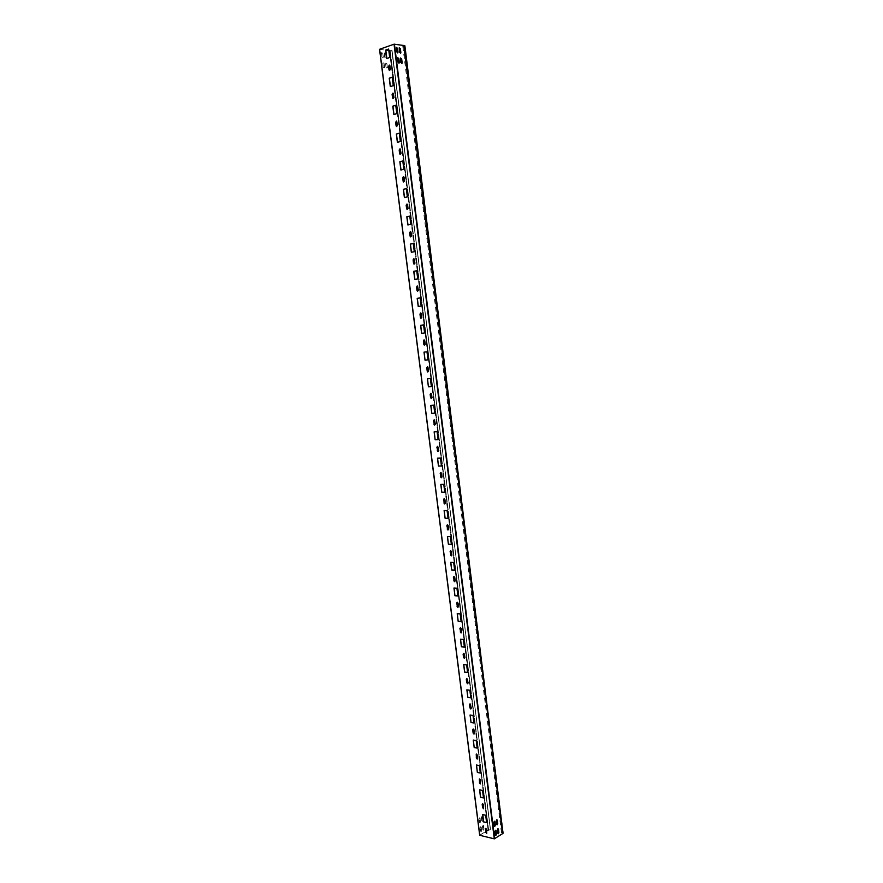 <?xml version="1.0" encoding="UTF-8"?>
<svg xmlns="http://www.w3.org/2000/svg" width="883" height="883" viewBox="0 0 883 883"><rect width="100%" height="100%" fill="white"/><g stroke="black" fill="none" stroke-linecap="round" stroke-linejoin="round"><path stroke-width="0.66" stroke-dasharray="4.42 3.31" d="M479.745 835.152L488.056 829.943L490.562 829.733L391.721 50.077M379.613 49.371L389.381 50.651L391.909 50.055M486.886 830.804L490.385 829.755M388.818 50.519L392.03 50.232L490.385 829.799L391.842 50.254M503.465 832.801L501.412 832.702L503.277 832.824L502.813 833.42L494.403 838.762L479.866 835.219L485.749 831.51M501.467 832.768L402.803 46.225L404.679 45.817L394.171 44.216L379.734 49.305L385.805 50.121M481.732 830.473L481.191 831.72L480.595 831.179L480.727 826.753L481.732 830.473L481.058 831.687L480.595 831.179M484.138 828.971L483.608 830.219L483.012 829.678L483.133 825.263L484.138 828.971L483.476 830.186L483.012 829.678M480.595 821.587L480.065 822.835L479.469 822.283L479.59 817.868L480.595 821.587L479.933 822.801L479.469 822.283M483.012 820.108L482.493 821.345L481.886 820.804L482.008 816.389L483.012 820.108L482.35 821.311L481.886 820.804M382.891 53.444L381.732 52.527L381.566 53.278L382.03 56.92L383.189 57.837L382.891 53.444L381.588 52.572L381.566 53.278M385.716 53.808L384.569 52.892L384.403 53.642L384.867 57.274L386.014 58.19L385.716 53.808L384.425 52.947L384.403 53.642M384.182 63.609L383.023 62.693L382.858 63.444L383.321 67.075L384.48 67.991L384.182 63.609L382.891 62.737L382.858 63.444M387.008 63.94L385.86 63.035L385.694 63.786L386.147 67.406L387.295 68.311L387.008 63.94L385.716 63.079L385.694 63.786M480.727 826.753L480.054 827.967L480.462 831.146M480.584 826.72L481.323 827.305M481.588 830.439L481.191 827.272M483.133 825.263L482.471 826.466L482.88 829.645M483.001 825.23L483.741 825.804M484.005 828.938L483.597 825.771M479.59 817.868L478.928 819.071L479.326 822.25M479.447 817.835L480.197 818.409M480.462 821.554L480.054 818.375M482.008 816.389L481.345 817.592L481.754 820.771M481.864 816.356L482.604 816.93M482.88 820.075L482.471 816.896M382.747 53.499L383.354 57.086M381.423 53.322L381.886 56.965L383.045 57.881L383.211 57.13M385.584 53.863L386.18 57.439M384.26 53.686L384.723 57.318L385.882 58.234L386.048 57.483M384.05 63.653L384.646 67.229M382.725 63.488L383.189 67.13L384.337 68.035L384.502 67.274M386.864 63.984L387.46 67.561M385.551 63.83L386.014 67.45L387.162 68.355L387.328 67.605M486.952 833.287L486.721 829.479M485.606 828.464L486.831 829.402M483.807 808.629L483.586 804.788M482.493 803.784L483.696 804.722M480.661 783.861L480.44 779.987M479.359 778.994L480.562 779.921M477.493 758.972L477.284 755.075M476.224 754.082L477.405 755.009M474.303 733.983L474.116 730.042M473.067 729.071L474.226 729.987M471.103 708.883L470.926 704.91M469.888 703.939L471.047 704.855M467.891 683.663L467.725 679.656M466.71 678.696L467.847 679.601M464.668 658.343L464.513 654.292M463.509 653.343L464.635 654.237M461.423 632.89L461.279 628.817M460.297 627.868L461.401 628.762M458.167 607.338L458.045 603.221M457.074 602.283L458.156 603.177M454.888 581.665L454.778 577.515M453.829 576.577L454.9 577.471M451.599 555.871L451.511 551.687M450.573 550.76L451.632 551.643M448.288 529.966L448.222 525.738M447.306 524.822L448.343 525.694M444.977 503.939L444.922 499.668M444.028 498.763L445.043 499.635M441.632 477.791L441.599 473.487M440.727 472.593L441.721 473.454M438.277 451.522L438.266 447.184M437.416 446.29L438.387 447.151M434.911 425.142L435.474 424.171L434.911 420.761M434.094 419.878L435.043 420.738M431.533 398.63L432.118 397.648L431.555 394.215M430.749 393.332L431.677 394.193M428.134 371.997L428.741 370.992L428.167 367.549M427.394 366.677L428.299 367.527M424.712 345.242L425.341 344.227L424.778 340.75M424.017 339.889L424.9 340.728M421.279 318.366L421.931 317.328L421.368 313.829M420.628 312.979L421.489 313.818M417.836 291.368L418.509 290.297L417.935 286.787M417.229 285.949L418.067 286.776M414.37 264.238L415.065 263.145L414.491 259.613M413.807 258.785L414.624 259.613M410.893 236.975L411.61 235.871L411.036 232.317M410.374 231.501L411.158 232.317M407.394 209.591L408.134 208.465L407.56 204.9M406.92 204.083L407.681 204.9M403.884 182.075L404.646 180.938L404.061 177.34M403.443 176.534L404.193 177.34M400.363 154.437L401.147 153.267L400.551 149.657M399.955 148.863L400.683 149.668M396.809 126.655L397.626 125.474L397.03 121.843M396.456 121.059L397.162 121.854M393.255 98.753L394.083 97.549L393.487 93.896M392.935 93.123L393.619 93.907M389.679 70.717L390.529 69.492L389.933 65.817M389.403 65.055L390.065 65.839M482.824 814.579L485.793 815.164L486.61 822.537M479.69 789.855L482.659 790.395L483.476 797.802M476.533 765.031L479.513 765.517L480.33 772.967M473.376 740.086L476.345 740.528L477.173 748.011M470.197 715.031L473.167 715.418L473.994 722.945M466.997 689.866L469.966 690.208L470.805 697.769M463.796 664.59L466.765 664.877L467.604 672.471M460.573 639.193L463.542 639.435L464.381 647.062M457.328 613.685L460.297 613.873L461.147 621.544M454.083 588.056L457.052 588.199L457.902 595.904M450.816 562.316L453.785 562.416L454.635 570.153M447.526 536.467L450.507 536.5L451.368 544.281M444.237 510.484L447.206 510.473L448.2 518.299M440.926 484.392L443.895 484.326L444.767 492.184M437.471 458.189L440.562 458.056L441.445 465.959M434.127 431.853L437.228 431.677L438.1 439.613M430.893 405.385L433.862 405.165L434.877 413.134M427.394 378.829L430.496 378.531L431.511 386.533M424.006 352.129L427.107 351.776L428.123 359.822M423.697 324.9L424.723 332.979M418.211 306.456L421.312 306.004L420.286 297.891M414.778 279.425L417.88 278.918L416.721 270.783M411.335 252.262L414.425 251.699L413.266 243.531M409.8 216.147L410.97 224.348L407.99 224.944M406.434 188.609L407.482 196.876L404.513 197.527M402.935 160.96L403.995 169.271L401.014 169.989M397.383 142.34L400.474 141.534L399.293 133.223M395.882 105.287L396.942 113.664L393.973 114.503M392.207 77.285L393.399 85.673L390.429 86.567M388.641 49.117L389.833 57.538L386.864 58.499M502.924 833.486L404.171 45.497M502.78 833.342L404.05 45.618M501.412 832.702L402.758 46.28L404.878 45.795M495.661 835.274L494.822 831.488L495.639 830.23M498.067 833.74L497.228 829.954L498.045 828.707M494.535 826.289L493.685 822.492L494.502 821.234M496.952 824.777L496.103 820.991L496.908 819.733M396.522 47.307L396.566 51.898L397.604 52.925M399.348 47.693L399.392 52.263L400.429 53.289M397.825 57.594L397.858 62.174L398.895 63.201M400.65 57.958L400.683 62.527L401.71 63.543M488.619 829.788L390.165 50.585L488.619 829.788M488.465 829.932L389.8 50.585M488.454 829.854L389.822 50.629M389.635 50.651L488.288 829.954L389.635 50.651M488.056 829.943L389.381 50.651M488.189 829.976L389.513 50.607M479.888 835.186L379.756 49.316M494.403 838.762L394.171 44.216M479.899 835.241L379.756 49.293L479.866 835.219M494.513 838.751L394.293 44.205M502.813 833.409L404.072 45.574L502.813 833.42M404.337 45.64L503.023 833.221M502.151 832.537L403.564 46.214L502.195 832.603M392.041 50.254L490.562 829.733M404.237 45.607L502.946 833.298M404.679 45.817L503.277 832.824"/><path stroke-width="1.32" d="M485.749 831.51L486.886 830.804M386.864 58.499L385.805 50.11L388.818 50.519M379.624 49.271L479.789 835.307L379.624 49.271L394.039 44.194L404.259 45.541L502.99 833.397L494.292 838.839L479.789 835.307M486.632 833.386L486.721 829.479L485.816 828.431L485.727 832.349L486.754 833.32L485.727 832.349M483.487 808.729L483.586 804.788L482.703 803.751L482.195 804.479L482.604 807.691L483.597 808.651L482.604 807.691M480.319 783.949L480.44 779.987L479.579 778.961L479.458 782.923L480.44 783.883L479.458 782.923M477.14 759.06L477.284 755.075L476.445 754.06L476.301 758.055L477.261 759.005L476.301 758.055M473.95 734.071L474.116 730.042L473.299 729.049L472.725 729.811L473.133 733.067L474.072 734.005L473.133 733.067M470.749 708.961L471.345 708.188L470.142 703.928L469.535 704.7L469.955 707.967L470.86 708.894L469.955 707.967M467.526 683.729L468.145 682.945L466.964 678.685L466.334 679.48L466.754 682.758L467.637 683.674L466.754 682.758M464.292 658.398L464.933 657.603L464.513 654.292L463.763 653.332L463.122 654.137L463.542 657.438L464.403 658.343L463.542 657.438M461.036 632.945L461.71 632.14L461.279 628.817L460.562 627.868L459.888 628.685L461.158 632.89L460.319 631.996M457.78 607.383L458.465 606.555L458.045 603.221L457.339 602.294L456.654 603.111L457.891 607.327L457.074 606.444M454.491 581.698L455.209 580.859L454.778 577.515L454.105 576.588L453.387 577.427L454.613 581.654L453.818 580.771M451.202 555.893L451.93 555.043L450.849 550.782L450.12 551.632L451.323 555.86L450.54 554.988M447.891 529.977L448.652 529.116L448.222 525.738L447.582 524.844L446.831 525.705L448.012 529.943L447.262 529.083M444.568 503.939L445.352 503.067L444.922 499.668L444.304 498.796L443.531 499.668L444.69 503.906L443.961 503.067M441.235 477.791L442.03 476.897L441.599 473.487L441.003 472.626L440.209 473.52L441.357 477.758L440.639 476.919M437.88 451.511L438.696 450.617L437.692 446.334L436.875 447.239L438.001 451.489L437.306 450.661M434.513 425.12L435.352 424.204L434.37 419.922L433.531 420.838L434.635 425.098L433.961 424.281M431.136 398.608L431.986 397.67L431.555 394.215L431.014 393.388L430.164 394.326L430.606 397.78M427.736 371.964L428.608 371.015L427.659 366.732L426.787 367.681L427.217 371.147M424.326 345.198L425.22 344.238L424.778 340.75L424.281 339.955L423.387 340.915L423.829 344.403M420.904 318.31L421.809 317.339L421.368 313.829L420.882 313.046L419.977 314.028L420.418 317.527M417.46 291.302L418.387 290.308L417.471 286.015L416.544 287.008L416.997 290.529M414.006 264.172L414.944 263.156L414.05 258.862L413.101 259.867L413.553 263.41M410.529 236.898L411.478 235.882L411.036 232.317L410.606 231.578L409.646 232.604L410.098 236.158M407.041 209.514L408.012 208.465L407.56 204.9L407.14 204.161L406.169 205.209L406.621 208.774M403.531 181.997L404.524 180.927L404.061 177.34L403.663 176.622L402.681 177.682L403.134 181.269M400.021 154.348L401.014 153.267L400.176 148.951L399.171 150.033L399.624 153.631M396.478 126.567L397.493 125.463L396.655 121.148L395.65 122.251L396.103 125.872M392.924 98.653L393.95 97.538L393.487 93.896L393.134 93.212L392.107 94.326L392.571 97.969M389.359 70.618L390.396 69.481L389.933 65.817L389.58 65.143L388.542 66.28L389.006 69.934M483.641 821.941L482.703 814.545L485.683 815.23L486.621 822.636L483.641 821.941L482.824 814.579M480.507 797.261L479.568 789.832L482.548 790.462L483.487 797.901L480.507 797.261L479.69 789.855M477.361 772.459L476.412 764.998L479.392 765.572L480.341 773.055L477.361 772.459L476.533 765.031M474.193 747.559L473.244 740.064L476.224 740.583L477.184 748.089L474.193 747.559L473.376 740.086M471.025 722.537L470.065 715.009L473.045 715.484L474.005 723.022L471.025 722.537L470.197 715.031M467.835 697.404L466.875 689.844L469.855 690.263L470.816 697.835L467.835 697.404L466.997 689.866M464.624 672.162L463.663 664.568L466.643 664.932L467.604 672.537L464.624 672.162L463.796 664.59M461.412 646.809L460.44 639.182L463.42 639.48L464.392 647.129L461.412 646.809L460.573 639.193M458.178 621.334L457.206 613.674L460.186 613.928L461.158 621.599L458.178 621.334L457.328 613.685M454.933 595.749L453.95 588.056L456.93 588.244L457.913 595.959L454.933 595.749L454.083 588.056M451.666 570.043L450.683 562.316L453.663 562.449L454.646 570.208L451.666 570.043L450.816 562.316M448.387 544.226L447.405 536.456L450.385 536.544L451.368 544.325L448.387 544.226L447.526 536.467M445.098 518.288L444.105 510.484L447.085 510.506L448.078 518.332L445.098 518.288L444.237 510.484M441.787 492.239L440.794 484.392L443.774 484.359L444.767 492.217L441.787 492.239L440.926 484.392M438.465 466.058L437.471 458.189L440.44 458.089L441.445 465.981L438.465 466.058L437.593 458.178M435.131 439.767L434.127 431.853L437.107 431.699L438.111 439.635L435.131 439.767L434.248 431.842M431.776 413.343L430.772 405.396L433.741 405.187L434.756 413.156L431.776 413.343L430.893 405.385M428.41 386.809L427.394 378.829L430.374 378.553L431.379 386.555L428.41 386.809L427.515 378.818M425.021 360.154L424.006 352.129L426.986 351.798L428.001 359.834L425.021 360.154L424.127 352.118M421.621 333.366L420.606 325.308L423.575 324.911L424.602 332.99L421.621 333.366L420.727 325.286L423.575 324.911M418.211 306.456L417.184 298.355L420.153 297.902L421.18 306.026L418.211 306.456M414.778 279.425L413.741 271.291L416.721 270.772L417.747 278.929L414.778 279.425M411.335 252.262L410.297 244.094L413.266 243.509L414.304 251.699L411.335 252.262M407.869 224.977L406.82 216.765L409.789 216.125L410.838 224.348L407.869 224.977M404.392 197.56L403.343 189.315L406.312 188.609L407.361 196.876L404.392 197.56M400.893 170.022L399.844 161.732L402.803 160.96L403.862 169.26L400.893 170.022M397.383 142.34L396.324 134.017L399.293 133.178L400.341 141.523L397.383 142.34M393.851 114.536L392.792 106.17L395.75 105.276L396.82 113.653L393.851 114.536M390.308 86.6L389.237 78.201L392.207 77.229L393.266 85.651L390.308 86.6M386.743 58.532L385.672 50.088L388.63 49.051L389.701 57.516L386.743 58.532M485.606 828.464L485.838 832.272M482.493 803.784L482.714 807.625M479.359 778.994L479.579 782.868M476.224 754.082L476.423 757.989M473.067 729.071L473.255 733.011M469.888 703.939L470.065 707.912M466.71 678.696L466.875 682.702M463.509 653.343L463.663 657.382M460.297 627.868L460.429 631.952M457.074 602.283L457.195 606.4M453.829 576.577L453.939 580.727M450.573 550.76L450.661 554.943M447.306 524.822L447.383 529.049M444.028 498.763L444.083 503.034M440.727 472.593L440.76 476.886M437.416 446.29L437.427 450.628M434.094 419.878L434.083 424.259M430.749 393.332L430.727 397.758M427.394 366.677L427.35 371.136M424.017 339.889L423.95 344.381M420.628 312.979L420.551 317.516M417.229 285.949L417.118 290.518M413.807 258.785L413.685 263.399M410.374 231.501L409.778 232.604L410.231 236.147M406.92 204.083L406.301 205.209L406.754 208.774M403.443 176.534L402.814 177.682L403.266 181.269M399.955 148.863L399.304 150.033L399.756 153.642M396.456 121.059L395.783 122.251L396.235 125.872M392.935 93.123L392.24 94.349L392.703 97.98M389.403 65.055L388.675 66.302L389.138 69.956M486.61 822.537L483.752 821.874M483.476 797.802L480.617 797.194M480.33 772.967L477.471 772.393M477.173 748.011L474.314 747.493M473.994 722.945L471.136 722.482M470.805 697.769L467.946 697.349M467.604 672.471L464.745 672.106M464.381 647.062L461.533 646.753M461.147 621.544L458.299 621.29M457.902 595.904L455.043 595.705M454.635 570.153L451.787 570.01M451.368 544.281L448.509 544.193M448.067 518.299L445.22 518.255M444.767 492.184L441.908 492.206M441.445 465.959L438.586 466.025M438.1 439.613L435.253 439.734M434.745 413.134L431.897 413.321M431.379 386.544L428.531 386.787M428.001 359.834L425.153 360.132M424.602 332.99L421.754 333.344M418.332 306.434L417.306 298.344L420.153 297.913M414.9 279.403L413.873 271.28L416.721 270.783M411.456 252.24L410.418 244.083L413.266 243.531M407.99 224.944L406.953 216.765L409.8 216.147M404.513 197.527L403.465 189.315L406.312 188.631M401.014 169.989L399.966 161.732L402.814 160.993M397.505 142.306L396.456 134.028L399.293 133.223M393.973 114.503L392.924 106.181L395.761 105.32M390.429 86.567L389.37 78.212L392.207 77.285M385.672 50.088L388.641 49.117M496.08 830.804L496.489 834.016L495.959 835.274L495.363 834.733L494.955 831.521L495.484 830.263L496.08 830.804L495.639 830.23M498.487 829.28L498.884 832.481L498.365 833.74L497.769 833.199L497.372 829.987L497.891 828.74L498.487 829.28L498.045 828.707M494.955 821.819L495.352 825.031L494.833 826.289L494.226 825.737L493.829 822.526L494.348 821.267L494.955 821.819L494.502 821.234M497.361 820.318L497.758 823.53L497.239 824.777L496.643 824.225L496.235 821.024L496.754 819.766L497.361 820.318L496.908 819.733M398.023 52.02L397.56 48.344L396.401 47.406L396.71 51.843L397.858 52.781L398.023 52.02L396.522 47.307M400.849 52.395L400.385 48.72L399.237 47.792L399.535 52.218L400.683 53.146L400.849 52.395L399.348 47.693M399.326 62.296L398.862 58.62L397.703 57.693L398.001 62.13L399.149 63.057L399.326 62.296L397.825 57.594M402.14 62.638L401.677 58.973L400.529 58.046L400.827 62.472L401.975 63.399L402.14 62.638L400.65 57.958M502.979 833.254L404.878 45.795L404.271 45.629M496.489 834.016L495.661 835.274M496.345 833.982L495.948 830.771M498.884 832.481L498.067 833.74M498.752 832.448L498.343 829.247M495.352 825.031L494.535 826.289M495.22 824.998L494.811 821.786M497.758 823.53L496.952 824.777M497.626 823.497L497.217 820.285M397.604 52.925L397.891 52.064M400.429 53.289L400.705 52.439M398.895 63.201L399.182 62.34M401.71 63.543L401.997 62.682M494.292 838.839L394.039 44.194M494.657 838.784L394.436 44.15M502.924 833.486L404.171 45.497M502.99 833.375L404.259 45.552M503.023 833.221L404.337 45.64M379.535 49.338L479.69 835.241"/></g></svg>

